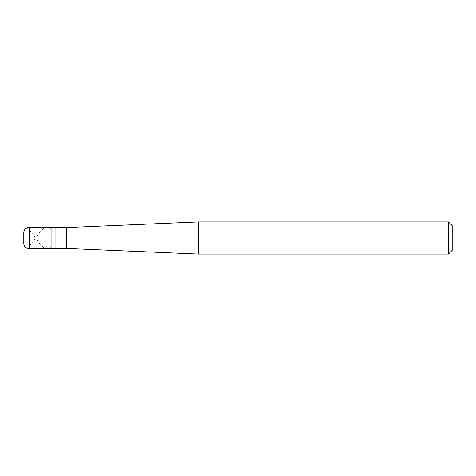 <?xml version="1.0" encoding="UTF-8"?>
<svg xmlns="http://www.w3.org/2000/svg" width="476" height="476" viewBox="0 0 476 476"><rect width="100%" height="100%" fill="white"/><g stroke="black" fill="none" stroke-linecap="round" stroke-linejoin="round"><path stroke-width="0.36" stroke-dasharray="2.38 1.78" d="M51.682 246.979L49.558 248.252L47.427 248.71L45.303 248.311L43.179 247.092L39.353 243.165L30.857 231.687L27.769 228.914L26.477 228.635L25.174 229.206L24.157 230.735L23.8 232.645L23.919 244.468L25.174 246.794L26.977 247.341L28.596 246.568L30.857 244.313L39.353 232.835L43.179 228.908L45.303 227.689L47.427 227.29L49.558 227.748L51.682 229.021M51.914 248.71L51.914 227.29L51.914 248.71M55.93 227.558L55.93 248.442M452.2 250.316L452.2 225.684L452.2 250.316M66.64 227.558L66.64 248.442M198.373 221.935L198.373 254.065M448.452 221.935L448.452 254.065M29.155 227.29L29.155 248.71"/><path stroke-width="0.71" d="M29.155 227.29A5.355 5.355 0 0 0 23.8 232.645L23.8 243.355A5.355 5.355 0 0 0 29.155 248.71L55.93 248.71L55.93 227.29L51.914 227.29L51.914 248.71L51.914 227.29L29.155 227.29L29.155 248.71M55.93 248.442L66.64 248.442L198.373 254.065L448.452 254.065L452.2 250.316L452.2 225.684L448.452 221.935L448.452 254.065M55.93 227.558L66.64 227.558L66.64 248.442M66.64 227.558L198.373 221.935L198.373 254.065M198.373 221.935L448.452 221.935"/></g></svg>
